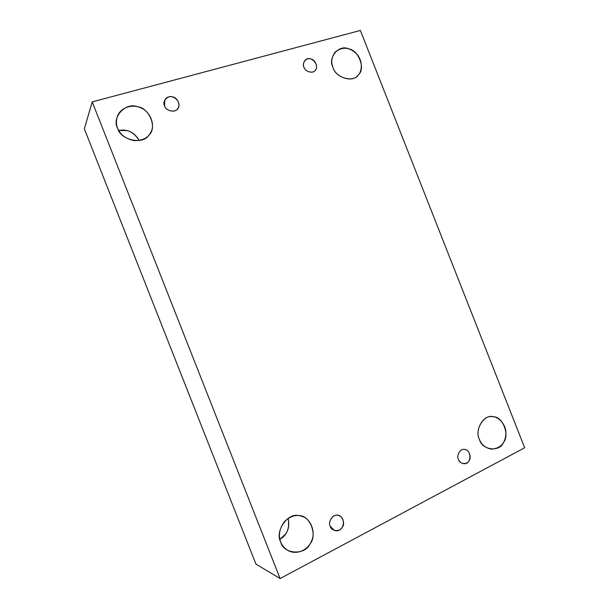 <?xml version="1.0" encoding="UTF-8"?>
<svg xmlns="http://www.w3.org/2000/svg" width="609" height="609" viewBox="0 0 609 609"><rect width="100%" height="100%" fill="white"/><g stroke="black" fill="none" stroke-linecap="round" stroke-linejoin="round"><path stroke-width="0.91" d="M164.552 105.875C165.869 111.538 176.534 112.901 178.094 108.052C182.472 100.348 169.386 91.662 164.788 100.074L164.552 105.875C161.918 101.398 167.818 94.897 172.629 96.93C177.683 97.371 181.132 106.133 177.386 109.011C174.973 113.053 165.618 110.785 164.552 105.875M139.187 140.481C135.952 134.886 131.803 131.582 126.718 130.562L118.763 130.562C127.075 128.743 133.881 132.046 139.187 140.481M117.628 128.195C120.095 134.658 125.621 138.806 134.216 140.633C142.445 140.626 147.926 137.931 150.651 132.564C155.493 125.287 150.316 111.645 141.25 108.082C134.186 104.177 121.686 106.164 117.552 115.908C116.014 120.415 116.045 124.51 117.628 128.195C111.295 117.491 125.819 101.893 137.352 106.704C149.51 107.709 157.662 128.408 148.649 135.381C142.833 145.079 120.156 139.979 117.628 128.195M279.904 539.33L285.682 533.91C288.658 529.769 289.465 524.593 288.095 518.373C289.861 528.049 287.128 535.029 279.904 539.33M280.734 542.033C282.081 545.778 284.822 548.77 288.971 551.016C298.593 555.37 309.136 548.328 311.663 540.685C315.888 531.954 310.476 518.426 301.973 516.348C296.317 514.247 290.463 515.998 284.418 521.593C279.348 528.802 278.123 535.615 280.734 542.033C274.552 531.71 287.646 512.519 298.501 515.625C309.836 514.567 317.982 535.242 309.791 544.263C304.637 555.636 283.406 554.167 280.734 542.033M330.223 526.313L334.318 530.37C343.385 533.415 347.1 518.198 338.665 515.496C334.219 512.991 327.315 521.258 330.223 526.313C327.65 522.004 332.94 513.973 337.462 515.267C342.159 514.818 345.608 523.565 342.212 527.333C340.081 532.091 331.342 531.375 330.223 526.313M458.448 459.445C459.262 461.675 460.952 463.076 463.533 463.639C471.975 464.926 471.785 449.594 464.347 449.419C460.32 448.369 456.187 455.555 458.448 459.445C456.095 455.403 460.594 448.133 464.598 449.45C468.732 449.16 471.952 457.329 469.037 460.709C467.255 465.048 459.536 464.149 458.448 459.445M479.458 439.424C481.43 444.776 485.464 448.026 491.57 449.183C500.514 448.323 505.287 443.223 505.912 433.867C506.345 423.933 497.751 415.993 491.722 416.647C482.632 415.132 474.639 431.012 479.458 439.424C474.068 430.068 484.269 413.602 493.313 416.762C502.631 416.259 509.961 434.872 503.46 442.537C499.54 452.388 482.008 450.249 479.458 439.424M333.009 67.462C335.216 76.871 351.812 83.068 357.468 75.79C362.34 72.166 363.268 60.519 356.196 53.501C349.368 47.038 342.387 46.535 335.247 51.993C331.532 57.018 330.786 62.171 333.009 67.462C327.49 57.794 338.848 44.236 348.439 48.773C358.419 49.938 365.758 68.573 358.602 74.572C354.141 83.075 335.445 77.998 333.009 67.462M303.975 67.165C304.972 71.542 312.866 73.993 315.112 70.492C320.463 65.315 310.171 53.904 304.85 60.595C303.335 62.773 303.038 64.965 303.975 67.165C301.569 62.978 306.593 57.04 310.856 58.997C315.302 59.484 318.522 67.668 315.302 70.279C313.27 73.978 305.018 71.733 303.975 67.165M360.376 30.45L524.661 447.767L360.376 30.45L92.225 101.901L84.339 128.803L255.925 564.086L280.102 578.55L92.225 101.901L360.376 30.45M84.339 128.803L92.225 101.901L280.102 578.55L524.661 447.767L280.102 578.55L255.925 564.086L84.339 128.803"/></g></svg>
